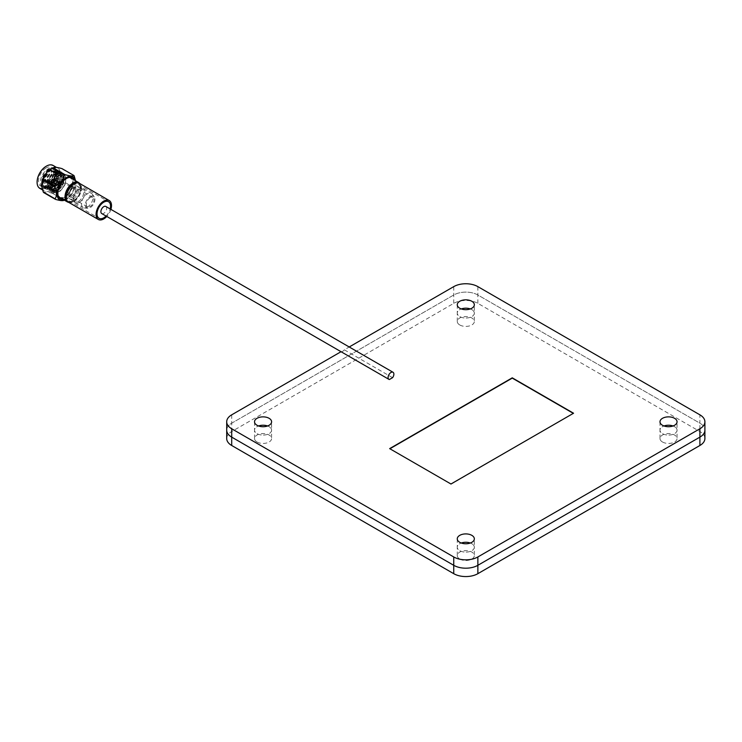 <?xml version="1.0" encoding="UTF-8"?>
<svg xmlns="http://www.w3.org/2000/svg" width="742" height="742" viewBox="0 0 742 742"><rect width="100%" height="100%" fill="white"/><g stroke="black" fill="none" stroke-linecap="round" stroke-linejoin="round"><path stroke-width="0.56" stroke-dasharray="3.71 2.78" d="M662.495 442A8.533 4.925 0 0 0 671.788 443.067A8.533 4.925 0 0 0 677.056 438.513A8.533 4.925 0 0 0 674.561 435.035A8.533 4.925 0 0 0 665.259 433.968A8.533 4.925 0 0 0 659.99 438.513A8.533 4.925 0 0 0 662.495 442M659.99 421.799L659.99 430.156A8.533 4.925 0 0 1 664.016 425.973A8.533 4.925 0 0 0 659.99 430.156A8.533 4.925 0 0 0 662.495 433.643A8.533 4.925 0 0 0 671.788 434.71A8.533 4.925 0 0 0 677.056 430.156A8.533 4.925 0 0 0 674.561 426.678A8.533 4.925 0 0 0 673.04 425.973A8.533 4.925 0 0 1 674.561 426.678A8.533 4.925 0 0 1 677.056 430.156L677.056 438.513M257.038 442A8.533 4.925 0 0 0 266.332 443.067A8.533 4.925 0 0 0 271.6 438.513A8.533 4.925 0 0 0 269.105 435.035A8.533 4.925 0 0 0 259.802 433.968A8.533 4.925 0 0 0 254.534 438.513A8.533 4.925 0 0 0 257.038 442M254.534 421.799L254.534 430.156A8.533 4.925 0 0 1 258.559 425.973A8.533 4.925 0 0 0 254.534 430.156A8.533 4.925 0 0 0 257.038 433.643A8.533 4.925 0 0 0 266.332 434.71A8.533 4.925 0 0 0 271.6 430.156A8.533 4.925 0 0 0 269.105 426.678A8.533 4.925 0 0 0 267.584 425.973A8.533 4.925 0 0 1 269.105 426.678A8.533 4.925 0 0 1 271.6 430.156L271.6 438.513M459.762 559.041A8.533 4.925 0 0 0 469.065 560.117A8.533 4.925 0 0 0 474.333 555.563A8.533 4.925 0 0 0 471.829 552.076A8.533 4.925 0 0 0 462.535 551.009A8.533 4.925 0 0 0 457.267 555.563A8.533 4.925 0 0 0 459.762 559.041M457.267 538.84L457.267 547.197A8.533 4.925 0 0 1 461.283 543.023A8.533 4.925 0 0 0 457.267 547.197A8.533 4.925 0 0 0 459.762 550.685A8.533 4.925 0 0 0 469.065 551.751A8.533 4.925 0 0 0 474.333 547.197A8.533 4.925 0 0 0 471.829 543.719A8.533 4.925 0 0 0 470.317 543.023A8.533 4.925 0 0 1 471.829 543.719A8.533 4.925 0 0 1 474.333 547.197L474.333 555.563M459.762 324.959A8.533 4.925 0 0 0 469.065 326.026A8.533 4.925 0 0 0 474.333 321.471A8.533 4.925 0 0 0 471.829 317.993A8.533 4.925 0 0 0 462.535 316.917A8.533 4.925 0 0 0 457.267 321.471A8.533 4.925 0 0 0 459.762 324.959M457.267 304.749L457.267 313.115A8.533 4.925 0 0 1 461.283 308.932A8.533 4.925 0 0 0 457.267 313.115A8.533 4.925 0 0 0 459.762 316.593A8.533 4.925 0 0 0 469.065 317.659A8.533 4.925 0 0 0 474.333 313.115A8.533 4.925 0 0 0 471.829 309.627A8.533 4.925 0 0 0 470.317 308.932A8.533 4.925 0 0 1 471.829 309.627A8.533 4.925 0 0 1 474.333 313.115L474.333 321.471M226.7 438.513A17.066 9.85 180 0 1 231.699 431.547L453.733 303.357A17.066 9.85 180 0 1 477.867 303.357L699.901 431.547A17.066 9.85 180 0 1 704.9 438.513M231.699 414.834L231.699 423.19A17.066 9.85 180 0 0 226.7 430.156A17.066 9.85 180 0 1 231.699 423.19L453.733 295.001A17.066 9.85 180 0 1 477.867 295.001L699.901 423.19A17.066 9.85 180 0 1 704.9 430.156A17.066 9.85 180 0 0 699.901 423.19L699.901 431.547M659.99 438.513L659.99 430.156A8.533 4.925 0 0 0 662.495 433.643A8.533 4.925 0 0 0 671.788 434.71A8.533 4.925 0 0 0 677.056 430.156L677.056 421.799M254.534 438.513L254.534 430.156A8.533 4.925 0 0 0 257.038 433.643A8.533 4.925 0 0 0 266.332 434.71A8.533 4.925 0 0 0 271.6 430.156L271.6 421.799M457.267 555.563L457.267 547.197A8.533 4.925 0 0 0 459.762 550.685A8.533 4.925 0 0 0 469.065 551.751A8.533 4.925 0 0 0 474.333 547.197L474.333 538.84M457.267 321.471L457.267 313.115A8.533 4.925 0 0 0 459.762 316.593A8.533 4.925 0 0 0 469.065 317.659A8.533 4.925 0 0 0 474.333 313.115L474.333 304.749M101.737 213.548A4.1 2.365 120 0 0 103.787 213.344A4.1 2.365 120 0 0 106.458 209.736A4.1 2.365 120 0 0 105.828 206.452M392.583 377.678L344.316 349.807L349.222 346.978M341.032 351.708L341.116 351.662A4.1 2.365 120 0 0 342.711 351.291A4.1 2.365 120 0 0 344.316 349.807M341.116 351.662L389.383 379.524M231.699 431.547L231.699 423.19L453.733 295.001A17.066 9.85 180 0 1 477.867 295.001L699.901 423.19L699.901 414.834M389.893 448.762L450.96 484.007M450.96 484.294L573.316 413.368M73.319 187.949A5.463 3.153 120 0 0 69.748 192.762A5.463 3.153 120 0 0 70.583 197.14A5.463 3.153 120 0 0 73.319 196.871A5.463 3.153 120 0 0 76.88 192.057A5.463 3.153 120 0 0 76.046 187.68A5.463 3.153 120 0 0 73.319 187.949M90.144 197.669A5.463 3.153 120 0 0 86.573 202.483A5.463 3.153 120 0 0 87.417 206.86A5.463 3.153 120 0 0 90.144 206.582A5.463 3.153 120 0 0 93.715 201.778A5.463 3.153 120 0 0 92.871 197.4A5.463 3.153 120 0 0 90.144 197.669M73.319 196.918A5.519 3.181 -60 0 1 70.555 197.186A5.519 3.181 -60 0 1 69.711 192.772A5.519 3.181 -60 0 1 73.319 187.911A5.519 3.181 -60 0 1 76.074 187.633A5.519 3.181 -60 0 1 76.918 192.057A5.519 3.181 -60 0 1 73.319 196.918M71.696 186.975A5.519 3.181 120 0 0 68.097 191.835A5.519 3.181 120 0 0 68.941 196.259A5.519 3.181 120 0 0 71.696 195.981A5.519 3.181 120 0 0 75.304 191.121A5.519 3.181 120 0 0 74.46 186.706A5.519 3.181 120 0 0 71.696 186.975M58.952 197.047A11.195 6.465 120 0 0 64.554 196.491A11.195 6.465 120 0 0 71.863 186.622A11.195 6.465 120 0 0 70.147 177.653M69.683 177.421A11.195 6.465 120 0 0 64.554 178.21A11.195 6.465 120 0 0 57.366 187.661A11.195 6.465 120 0 0 58.516 196.76M79.644 183.46A11.195 6.465 -60 0 1 80.869 187.624A11.195 6.465 -60 0 1 72.948 201.342L72.948 201.342A11.195 6.465 -60 0 1 68.728 202.371M73.56 198.568A7.364 4.248 120 0 0 78.374 192.076A7.364 4.248 120 0 0 77.242 186.177A7.364 4.248 120 0 0 73.56 186.548A7.364 4.248 120 0 0 68.756 193.031A7.364 4.248 120 0 0 69.878 198.93A7.364 4.248 120 0 0 73.56 198.568M78.457 201.388A7.364 4.248 120 0 0 83.271 194.905A7.364 4.248 120 0 0 82.139 189.006A7.364 4.248 120 0 0 79.014 189.08A7.364 4.248 120 0 0 78.457 189.368A7.364 4.248 120 0 0 73.282 199.014A7.364 4.248 120 0 0 74.775 201.759A7.364 4.248 120 0 0 78.457 201.388M79.144 202.483A8.218 4.749 120 0 0 84.514 195.248A8.218 4.749 120 0 0 83.252 188.663A8.218 4.749 120 0 0 79.765 188.746A8.218 4.749 120 0 0 79.144 189.062A8.218 4.749 120 0 0 73.365 199.83A8.218 4.749 120 0 0 75.035 202.891A8.218 4.749 120 0 0 79.144 202.483M87.296 207.194A8.218 4.749 120 0 0 92.333 200.924A8.218 4.749 120 0 0 92.323 194.209A8.218 4.749 120 0 0 91.405 193.365A8.218 4.749 120 0 0 87.296 193.773A8.218 4.749 120 0 0 81.926 201.017A8.218 4.749 120 0 0 83.187 207.602A8.218 4.749 120 0 0 84.375 207.973A8.218 4.749 120 0 0 87.296 207.194M59.341 185.621L58.729 185.964L52.83 181.938A1.558 0.9 -60 0 1 52.126 181.975A1.558 0.9 -60 0 1 51.801 181.345L57.969 185.129L57.969 184.424L51.801 181.178A1.558 0.9 -60 0 1 52.83 179.397L59.341 183.07L52.979 179.314A1.558 0.9 -60 0 1 53.684 179.276A1.558 0.9 -60 0 1 54.008 179.907L60.093 183.2L60.093 183.905L54.008 180.074A1.558 0.9 -60 0 1 52.979 181.855L59.341 185.621L52.83 181.938M51.801 181.345L54.537 183.441A2.041 1.178 120 0 0 54.927 184.146A2.041 1.178 120 0 0 54.945 184.164A2.041 1.178 120 0 0 55.78 184.155M54.537 183.441L57.626 185.333L57.626 184.628L51.801 181.178M57.626 185.333L57.969 184.424L57.626 185.333M52.83 179.397L55.78 180.853A2.041 1.178 120 0 0 54.537 182.996M55.78 180.853L58.729 182.718L59.341 182.365L59.341 183.07M52.905 182.291A2.041 1.178 -60 0 1 51.884 182.393A2.041 1.178 -60 0 1 51.569 180.76A2.041 1.178 -60 0 1 52.905 178.961A2.041 1.178 -60 0 1 53.925 178.859A2.041 1.178 -60 0 1 54.231 180.492A2.041 1.178 -60 0 1 52.905 182.291M62.04 181.901L73.829 188.709C72.874 193.504 69.934 197.177 64.99 199.7A15.35 8.858 120 0 1 64.619 199.923A15.35 8.858 120 0 1 64.248 200.127L52.469 193.328A15.35 8.858 120 0 0 52.84 193.124A15.35 8.858 120 0 0 53.201 192.901C54.157 188.097 57.106 184.433 62.04 181.901A15.35 8.858 120 0 0 62.411 180.955C60.427 175.891 60.427 171.959 62.411 169.167A15.35 8.858 120 0 0 62.04 168.638M75.647 181.447L75.554 180.77A13.245 7.652 -60 0 1 75.647 181.447A13.245 7.652 -60 0 1 66.39 199.227A13.245 7.652 -60 0 1 64.99 199.913A13.245 7.652 -60 0 1 64.331 200.155M73.829 188.709A15.35 8.858 120 0 0 74.2 187.754L62.411 180.955M75.582 180.992L74.2 187.754M52.469 168.063A13.245 7.652 -60 0 1 57.691 168.091A13.245 7.652 -60 0 1 59.722 178.711A13.245 7.652 -60 0 1 51.068 190.379A13.245 7.652 -60 0 1 44.437 191.037A13.245 7.652 -60 0 1 41.83 186.724M53.09 165.438A13.245 7.652 -60 0 1 55.121 176.049A13.245 7.652 -60 0 1 46.468 187.726A13.245 7.652 -60 0 1 39.845 188.385M37.1 182.142A12.809 7.401 120 0 0 46.162 187.197A12.809 7.401 120 0 0 55.223 171.504A12.809 7.401 120 0 0 46.162 166.273M58.423 190.008A7.587 4.378 120 0 0 63.376 183.32A7.587 4.378 120 0 0 62.217 177.245A7.587 4.378 120 0 0 58.423 177.616A7.587 4.378 120 0 0 53.461 184.304A7.587 4.378 120 0 0 54.63 190.379A7.587 4.378 120 0 0 58.423 190.008M47.998 186.641A10.833 6.261 -60 0 1 42.582 187.179A10.833 6.261 -60 0 1 40.921 178.497A10.833 6.261 -60 0 1 47.998 168.944A10.833 6.261 -60 0 1 53.415 168.406A10.833 6.261 -60 0 1 55.659 173.368A10.833 6.261 -60 0 1 55.325 176.142L55.659 173.433L48.323 169.51C39.048 174.945 39.892 192.002 48.861 186.149L47.998 186.641A10.833 6.261 -60 0 0 51.699 183.413L54.778 178.47L55.066 169.788L53.916 168.703L48.712 169.362L41.942 179.137L43.936 187.958L49.566 187.55L56.976 178.136L55.622 169.686L50.419 170.345L43.639 180.12L45.633 188.941L51.272 188.533L58.683 179.119L57.319 170.669L52.116 171.328L45.345 181.104L47.34 189.924L52.97 189.516L60.38 180.102L59.026 171.652L53.823 172.311L47.052 182.087L49.037 190.907L54.676 190.499L62.087 181.085L60.733 172.636L55.529 173.294L48.749 183.07L50.744 191.89L56.373 191.482L63.784 182.068L62.43 173.619L57.227 174.277L50.456 184.053L52.45 192.874L58.08 192.466C59.861 192.391 65.75 184.925 65.704 182.337C62.745 189.896 58.859 193.198 54.027 192.243L52.496 191.019L52.218 183.079L57.765 175.659L62.309 175.056L63.311 176.012L63.033 183.626L56.911 190.722L51.931 191.065L50.799 190.035L50.512 182.096L56.058 174.676L60.612 174.073L61.614 175.029L61.326 182.643L55.205 189.739L50.233 190.082L49.093 189.052L48.805 181.113L54.361 173.693L58.906 173.09L59.907 174.045L59.62 181.66L53.507 188.756L48.527 189.099L47.386 188.069L47.108 180.13L52.654 172.71L57.199 172.107L58.201 173.062L57.922 180.677L51.801 187.772L46.829 188.116L45.689 187.086L45.401 179.147L50.957 171.727L55.502 171.124L56.503 172.079L56.216 179.694L50.104 186.789L45.123 187.132L43.982 186.103L43.704 178.163L49.25 170.743L53.795 170.141L55.205 171.903L55.659 174.166L51.699 183.413M55.325 176.142L54.862 169.668L53.712 168.582L48.508 169.241L42.155 177.663L42.442 186.669L43.722 187.837L49.362 187.429L56.281 179.341L56.559 170.651L55.409 169.566L50.215 170.224L43.861 178.646L44.14 187.652L45.429 188.82L51.059 188.412L57.978 180.325L58.266 171.634L57.115 170.549L51.912 171.207L45.559 179.629L45.846 188.635L47.136 189.804L52.765 189.395L59.685 181.308L59.972 172.617L58.822 171.532L53.619 172.19L47.265 180.612L47.544 189.618L48.833 190.787L54.463 190.379L61.391 182.291L61.669 173.6L60.519 172.515L55.316 173.174L48.963 181.595L49.25 190.601L50.539 191.77L56.169 191.362L63.089 183.274L63.376 174.583L62.226 173.498L57.023 174.157L50.669 182.578L50.957 191.584L52.237 192.753L57.876 192.345C64.322 187.531 66.808 182.096 65.342 176.021L65.704 182.337M46.162 167.887A10.833 6.261 120 0 0 39.085 177.431A10.833 6.261 120 0 0 40.745 186.121A10.833 6.261 120 0 0 46.162 185.583A10.833 6.261 120 0 0 53.238 176.03A10.833 6.261 120 0 0 51.578 167.349A10.833 6.261 120 0 0 46.162 167.887M61.484 186.854A1.558 0.9 -60 0 1 60.705 186.928A1.558 0.9 -60 0 1 60.464 185.685A1.558 0.9 -60 0 1 61.484 184.304A1.558 0.9 -60 0 1 62.263 184.229A1.558 0.9 -60 0 1 62.504 185.481A1.558 0.9 -60 0 1 61.484 186.854M63.033 199.412A12.067 6.966 120 0 0 66.39 198.262A12.067 6.966 120 0 0 74.237 180.009M71.436 177.551A12.067 6.966 120 0 0 70.583 176.902A12.067 6.966 120 0 0 64.554 177.496A12.067 6.966 120 0 0 56.67 188.134A12.067 6.966 120 0 0 58.516 197.799A12.067 6.966 120 0 0 59.508 198.207M61.196 198.346A12.067 6.966 120 0 0 64.554 197.205A12.067 6.966 120 0 0 72.391 178.952M73.56 200.989L73.56 200.989A10.332 5.964 120 0 0 80.869 188.338A10.332 5.964 120 0 0 73.56 184.118A10.332 5.964 120 0 0 66.261 196.769A10.332 5.964 120 0 0 73.56 200.989L72.948 201.342L73.56 200.989M90.144 196.602A6.761 3.905 -60 0 1 94.28 196.964A6.761 3.905 -60 0 1 94.29 202.492A6.761 3.905 -60 0 1 90.144 207.649A6.761 3.905 -60 0 1 87.741 208.289A6.761 3.905 -60 0 1 85.525 203.354A6.761 3.905 -60 0 1 90.144 196.602M54.008 179.907L60.445 182.996L60.093 183.905L54.008 180.074M60.445 182.996L60.445 183.71L60.445 182.996M59.341 182.68L52.979 179.314M52.979 181.855L59.341 186.01M54.249 179.935A1.911 1.104 -60 0 1 52.979 182.142M52.979 179.026A1.911 1.104 -60 0 1 53.832 178.961A1.911 1.104 -60 0 1 54.249 179.759M51.56 181.317A1.911 1.104 -60 0 1 52.83 179.119M52.83 182.226A1.911 1.104 -60 0 1 51.931 182.263A1.911 1.104 -60 0 1 51.56 181.493M56.16 183.933A2.041 1.178 120 0 0 57.394 181.79M57.394 181.354A2.041 1.178 120 0 0 56.986 180.631A2.041 1.178 120 0 0 56.967 180.621A2.041 1.178 120 0 0 56.16 180.64M55.205 171.903A9.525 5.5 -60 0 1 55.659 174.444A9.525 5.5 -60 0 1 51.448 184.09L48.861 186.149M62.309 175.056L58.191 175.9L53.387 181.54C50.948 186.854 51.152 190.416 54.027 192.243L53.656 192.057M62.736 175.307L63.738 176.262L63.45 183.868L57.338 190.963L52.357 191.315L51.217 190.277L50.938 182.337L56.485 174.917L61.029 174.324L62.031 175.279L61.753 182.884L55.631 189.98L50.66 190.332L49.519 189.293L49.232 181.354L54.787 173.934L59.332 173.34L60.334 174.296L60.046 181.901L53.934 188.997L48.953 189.349L47.813 188.31L47.534 180.371L53.081 172.951L57.626 172.357L58.627 173.313L58.349 180.918L52.228 188.014L47.247 188.366L46.115 187.327L45.828 179.388L51.374 171.968L55.928 171.374L56.93 172.329L56.642 179.935L50.53 187.03L45.55 187.383L44.409 186.344L44.121 178.405L49.677 170.985L54.222 170.391L55.223 171.346L54.945 178.952L51.448 184.09M53.387 181.54C57.765 174.565 61.744 172.728 65.342 176.021M52.469 193.328C47.525 191.918 44.576 191.649 43.63 192.54M64.248 200.127L63.756 200.414M64.99 199.7L53.201 192.901M62.411 169.167L74.2 175.965M68.283 202.121A10.926 6.307 120 0 0 73.746 201.574A10.926 6.307 120 0 0 80.878 191.955A10.926 6.307 120 0 0 79.209 183.2M110.892 209.374A10.926 6.307 -60 0 1 106.802 216.469M73.746 184.86A9.553 5.519 120 0 0 67.503 193.282A9.553 5.519 120 0 0 68.969 200.934A9.553 5.519 120 0 0 73.746 200.461A9.553 5.519 120 0 0 79.988 192.039A9.553 5.519 120 0 0 78.522 184.387A9.553 5.519 120 0 0 73.746 184.86M106.05 216.043A9.553 5.519 120 0 0 110.15 208.947M453.733 286.635L453.733 303.357M477.867 286.635L477.867 303.357M53.211 174.611A7.587 4.378 120 0 0 48.258 181.298A7.587 4.378 120 0 0 49.417 187.374A7.587 4.378 120 0 0 53.211 186.993A7.587 4.378 120 0 0 58.164 180.315A7.587 4.378 120 0 0 57.004 174.231A7.587 4.378 120 0 0 53.211 174.611M52.905 174.787C50.512 175.835 48.824 178.757 47.85 183.543C48.824 187.207 50.512 188.18 52.905 186.465C55.298 185.417 56.976 182.495 57.959 177.709C56.976 174.045 55.298 173.071 52.905 174.787M54.63 190.379L49.417 187.374C46.523 183.506 47.711 179.249 52.997 174.593L57.004 174.231L62.217 177.245M87.417 206.86L70.583 197.14M68.941 196.259L70.555 197.186M77.242 186.177L82.139 189.006M79.014 189.08L79.765 188.746M83.252 188.663L91.405 193.365M51.884 182.393L54.945 184.164M56.503 167.404L57.691 168.091M42.582 187.179L40.745 186.121M53.415 168.406L51.578 167.349M60.705 186.928L52.126 181.975M58.516 197.799L60.352 198.865M80.869 188.338L80.869 187.624M94.28 196.964L92.323 194.209M87.741 208.289L84.375 207.973M70.583 176.902L72.419 177.959M62.263 184.229L53.684 179.276M53.832 178.961L56.967 180.621M51.931 182.263L54.927 184.146M42.544 189.943L44.437 191.037M64.99 199.913L64.359 200.173M53.925 178.859L56.986 180.631M75.035 202.891L83.187 207.602M73.282 199.014L73.365 199.83M69.878 198.93L74.775 201.759M74.46 186.706L76.074 187.633M92.871 197.4L76.046 187.68M68.969 200.934L99.001 218.278M78.522 184.387L108.564 201.722"/><path stroke-width="1.11" d="M349.222 346.978L453.733 286.635A17.066 9.85 180 0 1 477.867 286.635L699.901 414.834A17.066 9.85 180 0 1 704.9 421.799L704.9 438.513A17.066 9.85 180 0 1 699.901 445.488L477.867 573.677A17.066 9.85 180 0 1 453.733 573.677L231.699 445.488A17.066 9.85 180 0 1 226.7 438.513L226.7 430.156A17.066 9.85 180 0 0 231.699 437.121A17.066 9.85 180 0 1 226.7 430.156L226.7 421.799A17.066 9.85 180 0 1 231.699 414.834L341.032 351.708M470.317 308.932A8.533 4.925 0 0 0 461.283 308.932A8.533 4.925 0 0 1 470.317 308.932M673.04 425.973A8.533 4.925 0 0 0 664.016 425.973A8.533 4.925 0 0 1 673.04 425.973M267.584 425.973A8.533 4.925 0 0 0 258.559 425.973A8.533 4.925 0 0 1 267.584 425.973M470.317 543.023A8.533 4.925 0 0 0 461.283 543.023A8.533 4.925 0 0 1 470.317 543.023M704.9 421.799A17.066 9.85 180 0 1 699.901 428.765L699.901 437.121A17.066 9.85 180 0 0 704.9 430.156A17.066 9.85 180 0 1 699.901 437.121L477.867 565.311A17.066 9.85 180 0 1 453.733 565.311L231.699 437.121L231.699 445.488M662.495 425.277A8.533 4.925 0 0 0 671.788 426.344A8.533 4.925 0 0 0 677.056 421.799A8.533 4.925 0 0 0 674.561 418.312A8.533 4.925 0 0 0 665.259 417.245A8.533 4.925 0 0 0 659.99 421.799A8.533 4.925 0 0 0 662.495 425.277M257.038 425.277A8.533 4.925 0 0 0 266.332 426.344A8.533 4.925 0 0 0 271.6 421.799A8.533 4.925 0 0 0 269.105 418.312A8.533 4.925 0 0 0 259.802 417.245A8.533 4.925 0 0 0 254.534 421.799A8.533 4.925 0 0 0 257.038 425.277M459.762 542.328A8.533 4.925 0 0 0 469.065 543.394A8.533 4.925 0 0 0 474.333 538.84A8.533 4.925 0 0 0 471.829 535.353A8.533 4.925 0 0 0 462.535 534.286A8.533 4.925 0 0 0 457.267 538.84A8.533 4.925 0 0 0 459.762 542.328M459.762 308.236A8.533 4.925 0 0 0 469.065 309.303A8.533 4.925 0 0 0 474.333 304.749A8.533 4.925 0 0 0 471.829 301.271A8.533 4.925 0 0 0 462.535 300.204A8.533 4.925 0 0 0 457.267 304.749A8.533 4.925 0 0 0 459.762 308.236M393.028 372.271L105.828 206.452A4.1 2.365 120 0 0 103.787 206.656A4.1 2.365 120 0 0 101.107 210.264A4.1 2.365 120 0 0 101.737 213.548L388.938 379.366A4.1 2.365 -60 0 1 388.307 376.083A4.1 2.365 -60 0 1 390.978 372.475A4.1 2.365 -60 0 1 393.028 372.271A4.1 2.365 -60 0 1 392.583 377.678L389.383 379.524A4.1 2.365 -60 0 1 388.938 379.366M699.901 445.488L699.901 437.121L477.867 565.311A17.066 9.85 180 0 1 453.733 565.311L231.699 437.121L231.699 428.765A17.066 9.85 180 0 1 226.7 421.799M450.96 484.007L573.557 413.229L512.258 377.836L389.652 448.622L450.96 484.007M699.901 428.765L477.867 556.954A17.066 9.85 180 0 1 453.733 556.954L231.699 428.765M573.316 413.368L512.258 378.114L389.893 448.762M68.728 202.371A11.195 6.465 -60 0 1 67.355 201.898A11.195 6.465 -60 0 1 65.63 192.929A11.195 6.465 -60 0 1 72.948 183.061A11.195 6.465 -60 0 1 78.55 182.504L70.147 177.653A11.195 6.465 120 0 0 69.683 177.421M78.55 182.504A11.195 6.465 -60 0 1 79.644 183.46M64.331 200.155A13.245 7.652 -60 0 1 57.078 192.586A13.245 7.652 -60 0 1 66.39 177.598A13.245 7.652 -60 0 1 75.526 180.76L74.2 175.965A15.35 8.858 120 0 0 73.829 175.446L62.04 168.638C57.125 167.228 54.175 166.969 53.201 167.85A15.35 8.858 120 0 0 52.84 168.054A15.35 8.858 120 0 0 52.469 168.276C47.544 170.781 44.594 174.453 43.63 179.276A15.35 8.858 120 0 0 43.259 180.223L41.867 186.993L43.259 192.011A15.35 8.858 120 0 0 43.63 192.54L55.409 199.338C60.352 200.748 63.302 201.017 64.248 200.127M43.63 179.276L55.409 186.075C60.334 183.571 63.283 179.907 64.248 175.075A15.35 8.858 -60 0 1 64.619 174.862A15.35 8.858 -60 0 1 64.99 174.648C69.915 176.058 72.855 176.327 73.829 175.446M41.83 186.724A13.245 7.652 -60 0 1 41.802 186.53A13.245 7.652 -60 0 1 51.068 168.749A13.245 7.652 -60 0 1 52.469 168.063L53.702 167.562L53.201 167.85L64.99 174.648M37.1 182.142A12.809 7.401 120 0 1 37.1 181.966A12.809 7.401 120 0 1 46.162 166.273L46.468 166.097A13.245 7.652 -60 0 1 53.09 165.438L56.503 167.404M74.237 180.009A12.067 6.966 120 0 0 72.419 177.959A12.067 6.966 120 0 0 66.39 178.562A12.067 6.966 120 0 0 58.507 189.191A12.067 6.966 120 0 0 60.352 198.865A12.067 6.966 120 0 0 63.033 199.412M59.508 198.207A12.067 6.966 120 0 0 61.196 198.346M58.516 196.76A11.195 6.465 120 0 0 58.952 197.047L67.355 201.898M72.391 178.952A12.067 6.966 120 0 0 71.436 177.551M42.544 189.943L39.845 188.385A13.245 7.652 -60 0 1 37.1 182.319A13.245 7.652 -60 0 1 46.468 166.097L46.162 166.273M64.248 175.075L52.469 168.276M43.259 192.011L55.038 198.81C57.032 196.046 57.032 192.113 55.038 187.03L43.259 180.223M55.409 186.075A15.35 8.858 120 0 0 55.038 187.03M55.038 198.81A15.35 8.858 120 0 0 55.409 199.338M109.241 200.544L79.209 183.2A10.926 6.307 120 0 0 73.746 183.738A10.926 6.307 120 0 0 66.613 193.365A10.926 6.307 120 0 0 68.283 202.121L98.324 219.465A10.926 6.307 -60 0 1 96.645 210.709A10.926 6.307 -60 0 1 103.787 201.082A10.926 6.307 -60 0 1 109.241 200.544A10.926 6.307 -60 0 1 110.892 209.374M106.802 216.469A10.926 6.307 -60 0 1 103.787 218.918A10.926 6.307 -60 0 1 98.324 219.465M110.15 208.947A9.553 5.519 120 0 0 108.564 201.722A9.553 5.519 120 0 0 103.787 202.195A9.553 5.519 120 0 0 97.536 210.617A9.553 5.519 120 0 0 99.001 218.278A9.553 5.519 120 0 0 103.787 217.805A9.553 5.519 120 0 0 106.05 216.043M453.733 556.954L453.733 573.677M477.867 556.954L477.867 573.677M64.359 200.173L63.756 200.414"/></g></svg>
